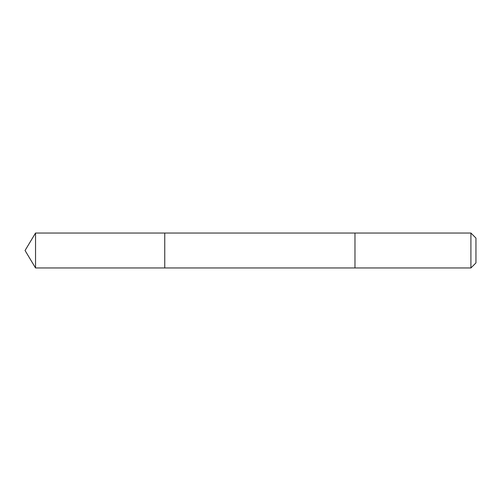 <?xml version="1.0" encoding="UTF-8"?>
<svg xmlns="http://www.w3.org/2000/svg" width="501" height="501" viewBox="0 0 501 501"><rect width="100%" height="100%" fill="white"/><g stroke="black" fill="none" stroke-linecap="round" stroke-linejoin="round"><path stroke-width="0.75" d="M164.76 267.966L164.76 233.034L35.546 233.034L35.546 267.966L164.76 267.966L164.76 233.034L354.977 233.04L354.977 267.96L35.546 267.966L25.05 250.5L35.546 267.966M354.977 263.814L354.977 267.966L470.909 267.966L470.909 233.034L354.977 233.034L354.977 263.814M470.909 233.034L475.95 238.075L475.95 262.925L470.909 267.966M25.05 250.5L35.546 233.034"/></g></svg>
